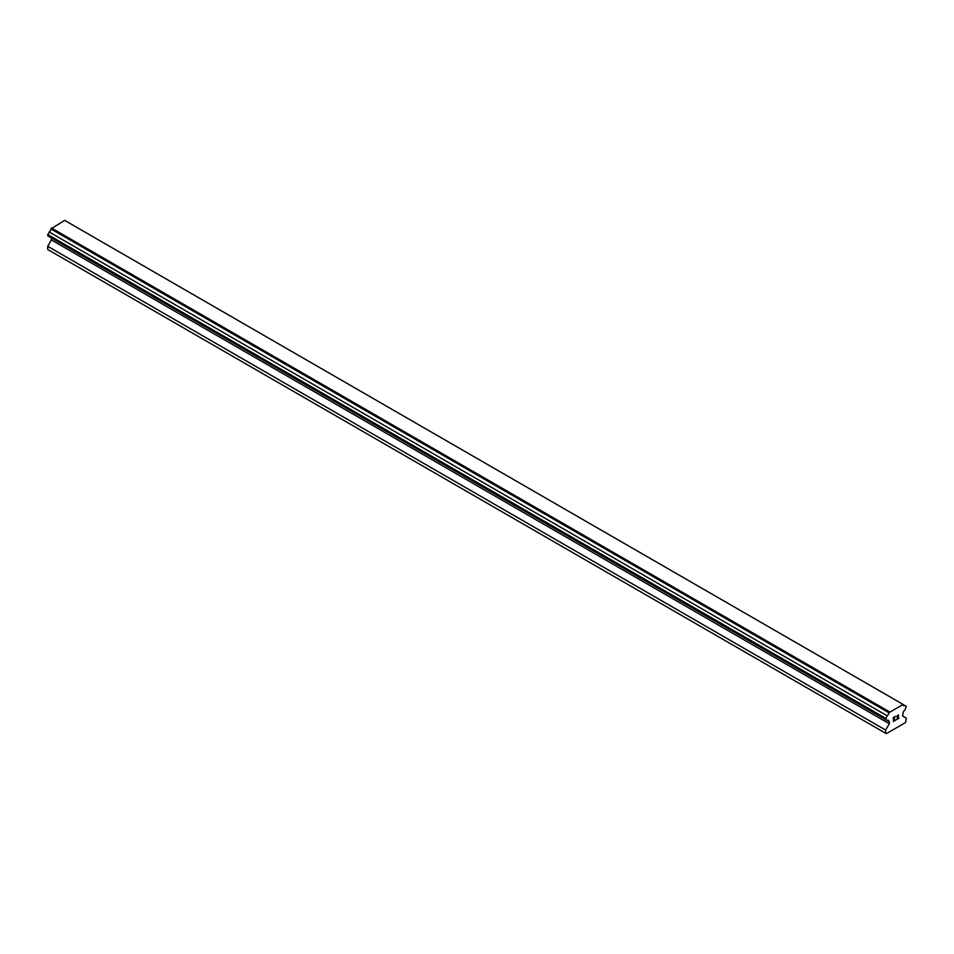 <?xml version="1.0" encoding="UTF-8"?>
<svg xmlns="http://www.w3.org/2000/svg" width="954" height="954" viewBox="0 0 954 954"><rect width="100%" height="100%" fill="white"/><g stroke="black" fill="none" stroke-linecap="round" stroke-linejoin="round"><path stroke-width="1.43" d="M893.636 717.658L893.636 719.233L893.636 717.658L895.389 716.645L893.636 717.658M893.636 719.233L894.59 718.684M894.59 718.946L893.636 719.495L894.59 718.946M893.636 719.495L893.636 721.081L893.636 719.495M893.636 721.081L895.389 720.067M893.409 721.462L895.389 720.33L893.409 721.474L893.409 717.527L895.389 716.382M896.76 716.585L898.585 714.916M898.585 716.072L898.096 717.098L898.585 716.072M898.096 717.098L897.034 719.113L898.096 717.098M897.034 719.113L898.906 718.04M896.557 719.65L898.906 718.29L896.557 719.662L898.513 715.703L898.06 715.106L896.998 716.454L897.142 715.798L898.358 715.095M888.866 721.439A2.528 1.467 -60 0 0 888.341 720.318A2.528 1.467 -60 0 0 887.113 720.425L885.634 719.578L887.113 715.762A2.528 1.467 -60 0 0 888.866 712.71L903.068 704.505A2.528 1.467 -60 0 0 903.593 705.638A2.528 1.467 -60 0 0 904.833 705.531L906.3 706.377L904.833 710.193A2.528 1.467 -60 0 0 903.068 713.246L902.627 716.025L906.3 718.147L905.608 722.524L886.326 733.65L885.634 733.256L885.634 730.072L889.307 723.716L889.307 721.594L50.932 237.665M51.373 237.916L51.373 239.931L47.7 246.299L47.7 249.483L885.634 733.256M49.167 236.652L887.113 720.425M902.579 704.124L64.645 220.35L50.932 228.936A2.528 1.467 -60 0 1 49.167 231.977L47.7 235.793L885.634 719.578M904.833 705.531L903.068 704.505M889.355 711.756L51.421 227.982M888.866 712.71L50.932 228.936M887.113 715.762L49.167 231.977M885.634 718.302L47.7 234.529M889.307 723.716L51.373 239.931M885.634 730.072L47.7 246.299"/></g></svg>
